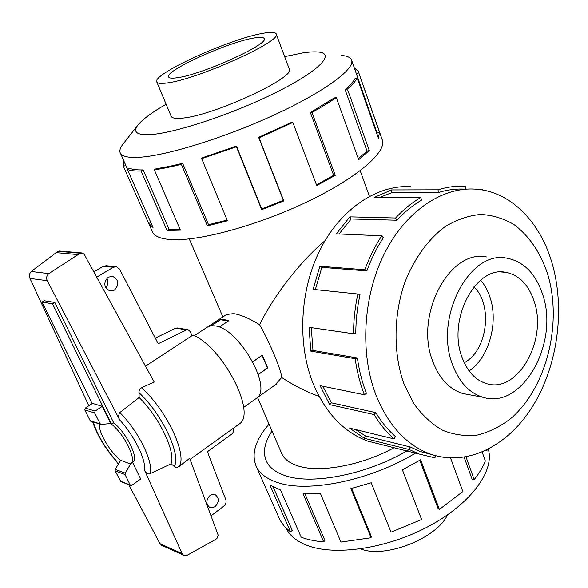 <?xml version="1.0" encoding="UTF-8"?>
<svg xmlns="http://www.w3.org/2000/svg" width="588" height="588" viewBox="0 0 588 588"><rect width="100%" height="100%" fill="white"/><g stroke="black" fill="none" stroke-linecap="round" stroke-linejoin="round"><path stroke-width="0.88" d="M207.931 326.722L226.534 314.521L233.517 313.617C240.602 314.661 249.297 318.358 259.602 324.701C273.618 295.94 300.137 261.55 325.113 240.61M259.602 324.701C270.186 343.348 281.233 369.881 281.703 377.503L274.971 385.081M319.144 396.459C306.333 391.799 293.846 385.485 281.703 377.503M285.827 475.824C313.375 485.343 370.168 473.641 410.314 448.894C370.175 473.656 313.367 485.357 285.812 475.839C276.375 472.789 270.039 468.18 266.79 462.021C262.469 453.047 264.21 442.72 272.024 431.033C264.225 442.72 262.491 453.039 266.812 462.006C270.054 468.173 276.397 472.774 285.827 475.824M281.123 452.165L282.034 454.274C284.79 459.618 290.288 463.55 298.52 466.086C320.092 473.017 361.627 465.402 394.07 447.733M464.285 362.833L467.982 360.334C488.356 345.516 491.869 303.158 473.891 286.944M211.107 325.759L220.588 319.534L224.425 319.6L228.769 320.769L219.206 327.082M263.27 33.251C230.077 38.602 150.197 74.985 156.871 82.158C157.775 83.481 161.038 83.768 166.654 83.011C196.936 79.784 284.379 40.138 276.095 33.744C275.044 32.075 270.767 31.906 263.27 33.251M176.76 77.807C172.122 78.454 169.432 78.241 168.697 77.153C163.221 71.486 227.696 42.123 254.06 37.992C259.911 36.97 263.248 37.11 264.071 38.418C270.576 43.585 201.265 75.036 176.76 77.807M447.534 514.853C436.722 538.512 384.662 558.872 360.635 548.891M542.658 294.514C535.631 273.442 523.585 261.307 506.511 258.11C469.518 250.076 433.966 317.829 452.517 364.582C459.147 382.163 469.283 393.063 482.939 397.267C522.107 410.226 559.673 342.841 542.658 294.514M461.992 357.225C447.27 319.651 475.905 265.497 505.651 272.303C519.028 274.956 528.509 284.577 534.102 301.166C547.84 339.739 517.925 393.659 486.783 383.699C475.596 380.399 467.328 371.572 461.992 357.225M480.624 280.189C484.622 284.835 487.717 290.435 489.907 296.999C498.8 322.437 488.981 357.717 469.114 370.954M170.998 115.865L171.262 116.564C172.277 118.159 175.614 118.703 181.273 118.203C211.827 116.527 297.954 76.66 289.164 68.686L289.083 68.539M123.112 143.987L122.958 144.178C119.908 148.11 119.114 151.241 120.591 153.571C122.532 156.489 128.235 157.76 137.695 157.378C164.302 156.371 223.609 138.276 274.17 114.954C324.841 91.64 355.88 68.451 351.484 59.814C350.33 57.352 347.023 55.882 341.554 55.419M166.125 104.238C151.976 112.367 142.59 119.298 137.959 125.016C132.528 132.16 136.82 135.343 150.851 134.556C175.959 132.932 234.722 113.3 277.411 91.772C320.32 70.244 335.829 53.148 317.851 51.972C313.992 51.663 308.957 51.979 302.754 52.92L284.643 56.639M151.969 230.775L152.792 232.627C155.203 236.611 161.288 238.926 171.057 239.581C198.648 241.521 258.154 225.388 307.994 201.427C357.952 177.488 387.61 151.27 382.149 139.496L358.489 72.001M354.344 67.951L358.268 71.376L379.458 132.182L378.444 138.305L357.254 78.057C355.534 81.203 352.241 84.87 347.383 89.067L369.286 150.55L358.702 159.693L336.277 97.557C329.456 102.283 321.349 107.259 311.949 112.47L335.27 175.342L316.748 185.565L292.846 122.451L259.058 137.812L283.813 200.934L261.675 209.673L236.45 146.787L201.684 158.635L227.468 220.809L207.366 225.851L181.369 164.317C171.218 166.874 162.207 168.705 154.335 169.822L180.42 230.129L167.066 230.474L141.083 171.034L143.156 169.888L169.072 229.283L179.972 229.099M181.369 164.317L182.633 163.28C172.696 165.787 163.868 167.587 156.151 168.683L154.335 169.822M182.633 163.28L208.556 224.726L227.166 220.081M236.45 146.787L236.516 146.118L202.515 157.709L201.684 158.635M236.516 146.118L261.689 208.887L283.342 200.339L283.813 200.934M292.846 122.451L291.67 122.319L258.624 137.342L283.342 200.339M316.469 184.838L333.683 175.312L335.27 175.342M336.277 97.557L334.197 97.961L310.368 112.558L333.683 175.312M358.335 158.672L367.03 151.05L369.286 150.55M357.254 78.057L354.829 78.851C353.116 81.938 349.875 85.539 345.105 89.648L367.03 151.05M377.151 134.623L377.077 133.035L379.458 132.182M351.697 60.41L377.077 133.035M488.305 449.261C494.743 470.716 471.267 503.424 429.269 526.003C387.374 548.648 334.888 556.314 306.995 545.341C296.911 541.394 290.002 535.83 286.246 528.641L285.944 528.039M415.429 453.12C370.491 480.572 307.406 493.214 277.235 482.417C267.077 479.029 260.227 474.001 256.669 467.328C250.856 454.767 254.986 440.368 269.054 424.139M259.595 474.031L280.204 520.498L284.438 526.503L289.48 531.008L290.45 531.699L269.899 485.049L280.549 489.988L301.188 537.204C307.642 539.615 315.139 541.173 323.687 541.879L303.07 493.832L320.445 493.538L340.944 542.062L371.05 537.755L350.904 488.613L371.212 482.763L391.035 532.177L421.618 519.505L402.398 469.863L420.604 459.787L439.405 509.436L438.134 508.642L419.795 460.279M290.45 531.699L292.31 530.486L273.155 486.923M486.666 256.956L486.32 256.905C449.43 248.996 414.217 315.469 432.79 361.429C439.42 378.716 449.548 389.447 463.16 393.622L469.783 394.827M376.041 395.254C388.455 425.616 406.499 445.197 430.181 454.002C467.541 467.195 508.921 445.528 533.559 404.889C558.188 364.112 565.443 307.392 551.64 261.711C539.446 220.97 510.024 191.122 475.053 189.108C441.639 186.94 405.139 211.687 384.001 254.398C362.899 297.08 359.893 353.675 376.041 395.254M403.846 383.604L413.915 403.802C422.287 415.282 431.864 424.11 442.654 430.276C453.87 434.782 465.358 436.399 477.125 435.127C488.782 432.254 499.851 426.844 510.333 418.891C546.45 388.521 562.878 323.26 547.494 273.545C540.313 252.37 529.2 236.075 514.147 224.66C503.703 218.471 492.546 215.068 480.661 214.451C468.599 215.546 456.758 219.611 445.131 226.652C428.211 239.228 413.974 258.86 404.632 282.931C393.409 315.859 393.218 353.542 403.846 383.604M410.828 186.653C377.298 184.683 341.062 208.475 320.328 249.349C299.63 290.2 297.05 344.325 313.441 384.309C325.98 413.415 344.076 432.342 367.721 441.096L381.465 444.557M435.37 455.649L434.98 457.839L419.325 454.098L409.167 449.519L364.384 438.317L349.485 428.079L394.107 438.935C386.559 432.298 379.885 424.176 374.071 414.569L329.647 404.64L320.041 385.669L364.406 394.791L366.397 393.291C362.135 382.325 359.136 370.55 357.394 357.96L355.189 358.709L310.817 351.139L309.075 327.318L353.535 333.778L355.791 333.565C355.836 320.482 357.239 307.509 360.01 294.654L357.849 294.015L313.117 289.369L319.872 266.246L364.839 269.774L366.846 270.928L321.856 267.349L315.33 289.597M322.819 386.235L331.382 402.824L329.647 404.64M394.107 438.935L395.437 436.553C388.058 430.041 381.524 422.081 375.842 412.666L331.382 402.824M355.402 429.519L365.368 435.87L364.384 438.317M432.07 454.656L420.442 451.577L410.174 446.954L365.368 435.87M194.29 335.645L208.262 326.56L211.599 325.708L214.863 325.87C238.456 327.722 273.089 388.198 256.655 398.157L255.736 398.818M215.142 506.606L212.364 507.789L209.629 507.334C205.807 503.909 205.925 499.969 209.982 495.522L212.709 494.361L215.399 494.78C219.287 498.168 219.199 502.108 215.142 506.606M114.381 290.156L109.794 290.906C103.701 287.209 103.209 282.615 108.31 277.124L112.727 276.367C118.93 279.984 119.482 284.577 114.381 290.156M41.998 302.07L44.247 300.74L54.831 302.467L52.56 303.82L41.998 302.07L92.132 403.633M233.267 428.314L233.737 431.158L232.4 433.635L207.41 451.716L225.88 499.837C226.461 502.306 225.785 504.401 223.83 506.114L211.004 515.845M96.719 277.161L113.315 267.297L116.417 266.746L119.562 269.113L158.231 343.737L186.352 329.905L188.211 329.772L190.24 331.595L192.048 335.66M105.708 287.716C108.111 284.842 108.486 281.711 106.825 278.322M115.593 266.665L106.325 265.732L103.245 266.276L93.808 271.854M155.313 338.107L175.797 328.104L186.352 329.905M187.682 329.684L177.642 327.972L175.797 328.104M99.328 423.992C98.358 432.283 110.213 452.378 120.702 460.375L130.433 463.903L131.006 463.528C136.953 459.912 124.421 434.304 111.58 424.257L52.56 303.82M54.831 302.467L113.697 422.831L111.58 424.257M211.393 325.73L220.507 319.747L228.489 320.952M258.25 374.424L267.452 367.978L262.13 355.38L252.847 361.796M113.697 422.831C126.538 432.856 139.04 458.449 133.064 462.087L132.645 462.381M90.684 421.206L101.136 424.448L110.757 423.529L102.319 406.323L92.478 403.405L85.326 408.101L84.812 409.917L90.177 420.699L90.934 421.287M132.587 462.418L140.686 478.977L131.763 485.328L130.213 484.99L125.06 474.567L125.2 473.142L130.69 463.756M120.584 460.286L115.233 469.378L115.101 470.79L120.856 481.616M125.2 473.142L115.233 469.378M100.497 424.367L94.587 412.938L95.102 411.093L102.319 406.323M238.228 424.742L239.36 423.926C256.816 413.43 223.021 347.398 193.018 335.02L145.501 366.155M179.112 466.453L189.674 458.309L218.214 535.293L216.921 538.483L214.679 539.96L187.366 555.175L183.427 555.138L182.089 553.609L144.501 470.15C145.471 472.649 147.257 473.855 149.867 473.781L171.012 463.881L175.533 467.129L177.333 467.254L179.112 466.453C187.638 455.075 166.61 410.056 141.568 387.749L139.966 389.035L139.069 390.939L139.121 397.525L119.827 412.57C118.357 415.084 118.342 417.576 119.776 420.053L47.268 280.696C46.099 277.97 46.614 275.61 48.819 273.611L78.086 254.589L82.327 252.994L84.187 254.31L154.196 382.009L141.568 387.749M81.828 252.95L59.417 251.017L57.962 251.296L31.238 271.48C29.371 273.457 28.944 275.765 29.951 278.403L88.81 405.808M128.838 484.74L159.943 543.621L162.06 545.48M93.213 422.022C97.432 435.017 105.009 447.791 115.954 460.338L118.129 464.461M31.238 271.48L48.819 273.611M55.867 252.612L78.086 254.589M171.012 463.881C176.091 452.466 159.466 417.274 139.121 397.525M149.867 473.781C154.284 463.506 138.511 430.894 119.827 412.57M410.174 446.954L409.167 449.519M375.842 412.666L374.071 414.569M357.394 357.96L312.978 350.433L310.817 351.139M311.287 327.641L312.978 350.433M364.406 394.791C360.04 383.596 356.967 371.572 355.189 358.709M321.856 267.349L319.872 266.246M353.535 333.778C353.579 320.416 355.02 307.156 357.849 294.015M366.846 270.928C371.278 258.83 376.79 247.754 383.376 237.684L381.744 235.81L336.321 233.848L349.875 216.847L395.606 217.994L396.937 220.221L351.19 218.979L339.078 233.973M351.19 218.979L349.875 216.847M364.839 269.774C369.367 257.419 375.004 246.1 381.744 235.81M396.937 220.221C404.61 211.937 412.82 205.241 421.559 200.141L420.773 197.509L374.549 197.296L391.52 189.924L438.023 189.799L438.45 192.555L391.953 192.563L380.039 197.318M391.953 192.563L391.52 189.924M395.606 217.994C403.449 209.534 411.835 202.706 420.773 197.509M465.299 189.145L465.431 186.396L464.682 186.345C455.869 185.83 446.983 186.984 438.023 189.799M480.367 189.652L482.16 189.924M438.45 192.555C447.336 189.748 456.156 188.608 464.895 189.145M482.204 189.645L484.078 190.277M304.981 493.913L324.907 540.409L323.687 541.879M351.639 488.437L371.256 536.344L371.05 537.755M439.405 509.436L462.874 491.561L450.562 458.023M466.012 456.942L474.178 479.565L472.186 479.426L464.167 457.251M474.178 479.565C479.279 473.208 482.998 467.019 485.328 460.977L482.189 452.113M487.871 449.482L488.025 449.93L486.136 450.342M488.025 449.93L488.077 449.379M356.225 73.706L358.643 72.816M345.105 89.648L347.383 89.067M310.368 112.558L311.949 112.47M258.624 137.342L259.058 137.812M261.689 208.887L261.675 209.673M208.556 224.726L207.366 225.851M169.072 229.283L167.066 230.474M143.156 169.888C137.21 170.05 132.719 169.542 129.691 168.352L127.39 169.44L153.02 227.453L148.698 223.484L123.414 166.367L125.758 165.36L127.53 169.373M150.851 222.551L148.698 223.484M141.083 171.034C135.019 171.196 130.463 170.66 127.39 169.44M125.758 165.36L125.273 164.162M123.414 166.367L123.612 160.399M252.811 361.73L262.321 355.159L267.738 367.963L258.301 374.571M103.245 266.276L113.315 267.297M85.326 408.101L95.102 411.093M130.213 484.99L120.224 481.094M125.06 474.567L115.101 470.79M84.812 409.917L94.587 412.938M90.177 420.699L99.982 423.852M159.943 543.621L182.089 553.609M29.951 278.403L47.268 280.696M57.962 251.296L80.593 253.266M174.283 466.46C181.464 455.127 162.104 413.93 138.908 392.63M144.501 470.15C146.28 460.125 134.387 435.752 119.776 420.053M282.034 454.274L257.566 397.481M222.874 316.925L189.27 238.919M171.336 116.674L156.871 82.158M505.651 272.303L501.439 272.001M256.669 467.328L280.204 520.498M286.246 528.641L286.011 528.105M367.721 441.096L419.325 454.098M430.181 454.002L420.442 451.577M131.006 463.528L133.064 462.087M111.558 276.235L112.727 276.367M214.48 494.449L215.399 494.78M256.655 398.157L243.586 407.469M130.632 485.438L120.643 481.535M161.355 545.157L183.427 555.138M116.52 461.426C105.303 448.747 97.351 435.546 92.654 421.839M239.36 423.926L190.078 459.404M120.591 153.571L127.567 169.359M152.792 232.627L148.904 223.852M137.959 125.016L122.958 144.178M289.303 69.068L289.164 68.686M462.888 393.541L482.939 397.267M289.34 69.237L276.213 34.067M276.272 384.155L256.875 397.973M369.433 196.289L360.179 170.726"/></g></svg>
